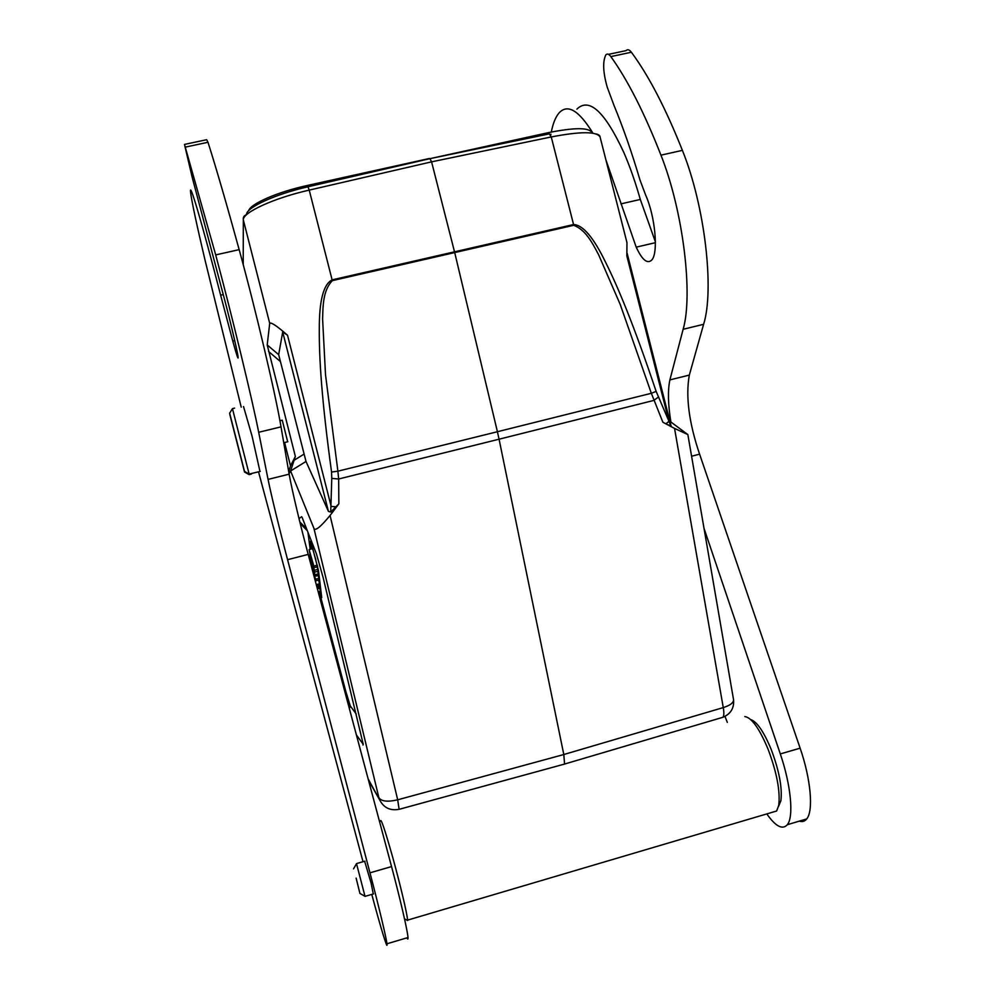 <?xml version="1.0" encoding="UTF-8"?>
<svg xmlns="http://www.w3.org/2000/svg" width="995" height="995" viewBox="0 0 995 995"><rect width="100%" height="100%" fill="white"/><g stroke="black" fill="none" stroke-linecap="round" stroke-linejoin="round"><path stroke-width="1.49" d="M289.072 473.732L290.59 470.971L313.91 528.295C315.029 531.429 320.415 527.151 330.079 515.472L397.689 799.806L399.119 809.321M356.384 734.882L363.25 744.384L323.213 577.908L316.447 553.916L302.206 517.661L301.672 516.691L298.998 518.606M563.556 764.409L564.526 764.073M722.756 717.333L564.563 764.048L563.804 754.521L397.689 799.806C387.615 802.144 381.346 801.435 378.871 797.642L313.91 528.295M658.441 397.03L653.839 400.413L499.067 439.205L563.804 754.521L723.265 707.594L674.548 428.41L662.881 422.253L665.904 423.82L668.976 421.333L656.14 391.408C633.765 324.78 618.218 287.592 605.607 262.307C593.542 237.444 582.859 224.858 573.568 224.547L551.255 136.949L549.302 133.852M662.881 422.253L651.339 393.286L656.14 391.408M330.738 512.027L338.86 503.843L338.648 478.993L499.067 439.205L497.413 431.73L337.89 471.182L338.648 478.993L331.77 478.396L330.738 512.027L328.449 511.43L306.012 461.469L278.675 354.655L267.207 344.954L295.366 456.469L290.515 465.871L284.57 442.526M307.915 186.786L309.221 190.107L431.581 161.849L454.678 252.481L497.413 431.73L651.339 393.286L620.233 304.495L598.642 254.807C592.386 242.967 585.744 229.808 573.705 225.305L332.38 280.627C323.076 290.167 322.965 305.303 322.604 319.059L325.514 374.767L337.89 471.182L331.559 472.053L331.77 478.396M267.207 344.954L269.707 323.338C271.026 322.007 276.958 325.974 287.518 335.24L282.692 332.007L278.675 354.655M331.559 472.053C321.646 399.766 319.084 358.25 319.296 329.146C319.196 300.726 323.462 284.296 332.119 279.869L332.38 280.627M573.754 225.293L573.568 224.547L332.119 279.869L309.221 190.107C273.874 198.067 242.345 212.631 243.327 219.92C242.942 217.308 243.999 215.579 246.499 214.746C245.666 207.831 275.055 194.199 307.94 186.786M287.679 441.768L282.257 420.213L279.931 420.773M338.86 503.843L330.079 515.472M306.012 461.469L290.59 470.971L295.366 456.469M288.712 471.63L290.515 465.871M669.896 421.271L687.856 434.591L674.548 428.41M627.111 253.227L671.127 426.084L665.904 423.82M670.966 426.146L668.976 421.333L626.85 255.939L626.962 242.618L600.072 136.974C596.764 131.34 580.495 131.328 551.255 136.949L431.581 161.849L429.939 158.665L308.089 186.749M600.109 137.123L600.072 136.974C600.097 135.619 598.779 134.611 596.129 133.939M591.826 132.472C588.829 127.397 574.302 127.459 548.245 132.683L429.479 158.765M429.405 158.479L307.368 185.468C277.717 191.898 250.516 203.764 248.7 210.642M406.918 937.85C407.739 939.541 408.099 939.442 407.987 937.588L407.987 937.539C407.726 931.432 400.351 899.48 391.545 866.583L308.201 554.402C300.303 525.198 292.008 490.311 289.147 474.167L281.025 426.867C275.727 394.94 255.703 309.669 239.161 249.645C226.698 204.261 216.313 168.466 207.992 142.285L206.637 139.71L184.759 144.362M223.266 294.595L220.641 295.192L232.793 341.136C236.599 354.979 238.377 360.327 238.116 357.155C237.656 351.844 228.315 312.803 221.997 289.906L192.072 176.849L184.485 144.412L215.691 254.907C231.885 315.154 252.494 400.5 258.688 432.278L268.053 479.391C271.299 495.473 279.806 530.385 287.58 559.688L369.966 872.839C378.672 905.836 386.309 937.787 386.955 943.795L386.968 943.832C388 951.717 380.625 927.452 371.782 894.405M363.013 861.72L258.526 471.804M241.213 407.129L204.895 259.558C196.749 224.945 192.01 202.781 190.679 193.055C188.577 177.695 201.836 222.121 220.641 295.192M373.287 893.97L371.06 882.926L364.643 861.247M259.969 471.456L252.121 436.382L243.539 406.569M268.053 479.391L289.147 474.167M308.201 554.402L287.58 559.688M356.496 863.598L365.003 896.308M356.135 878.112L359.916 893.435L356.135 878.112M229.895 414.828L244.546 472.053L249.123 474.64L251.337 474.093L249.148 474.117L232.444 408.634L234.621 408.112M232.444 408.634L229.671 413.236L244.496 471.356L249.16 474.142M244.496 471.356L229.671 413.236M244.546 472.053L229.621 413.049M380.451 821.198C380.762 817.405 384.854 829.494 392.751 857.491C400.251 884.48 407.465 915.052 407.577 920.126L406.507 919.915M771.399 812.554L776.66 811L778.749 805.316C780.366 791.137 776.796 772.381 768.028 749.073C759.384 728.452 751.635 717.606 744.795 716.549M778.513 806.497L780.901 800.714C782.406 787.704 779.147 770.553 771.125 749.26C763.737 731.549 756.921 721.649 750.678 719.559M605.868 159.747L636.203 247.146C642.123 259.906 647.285 264.222 651.7 260.093C658.553 253.364 655.295 216.425 645.631 195.045L639.909 179.759C631.862 152.596 623.243 127.845 614.039 105.495L607.261 87.261C603.032 72.411 602.56 61.628 605.806 54.924C607.211 53.407 608.89 53.979 610.843 56.603C627.609 79.874 644.312 112.721 660.954 155.158C683.266 211.189 693.254 294.906 683.13 329.283L669.884 379.903C667.67 390.525 668.018 404.555 670.904 422.004M704.025 528.382L780.304 753.924C790.938 784.893 793.935 816.783 787.343 824.693L787.294 824.755C782.468 830.066 775.64 826.447 766.809 813.91M727.32 722.382L724.969 716.412M550.708 135.183L550.882 134.151M551.28 132.049C553.033 123.355 555.608 117 559.003 113.007C567.573 103.567 578.879 110.296 592.945 133.206M799.296 821.149C802.268 822.106 804.719 821.397 806.659 818.997L806.709 818.935C813.636 810.937 810.85 779.048 800.129 748.178L699.597 454.168C688.95 422.713 685.518 396.358 689.324 375.09L703.614 324.308C714.497 289.819 704.995 206.176 682.396 150.357C665.555 108.069 648.553 75.371 631.377 52.237C629.362 49.626 627.634 49.078 626.166 50.608L608.492 54.352M655.407 241.884L640.307 199.448C635.407 182.234 629.997 166.762 624.076 153.019C604.997 111.739 589.264 97.112 576.889 109.114M699.597 454.168L691.587 456.22M669.884 379.903L689.324 375.09M356.235 714.037L350.277 705.928L345.937 691.873L319.544 592.734M310.179 549.315L307.952 532.275M320.116 592.61L321.733 597.622L318.487 570.608L311.733 544.762L310.527 541.205L311.497 548.917M321.621 596.677L320.452 592.535M311.845 548.817L311.012 542.287M318.437 573.879L314.917 574.7L315.116 576.18L318.636 575.446L317.803 571.404M317.902 569.451L314.358 570.272L314.594 572.088L318.139 571.329L317.256 566.901M317.293 565.21L313.823 566.031L314.022 567.585L317.592 566.827L317.492 565.981M315.888 559.974L312.579 548.593L309.097 549.638L313.823 566.031M318.997 578.418L315.502 579.227L315.701 580.794L319.184 580.035L318.263 575.52M316.621 585.968L319.818 585.284L318.649 580.147M318.487 592.958L320.688 592.485L319.743 588.256M317.38 588.766L320.166 588.157L319.619 585.334M310.129 554.501L309.097 549.638M314.022 567.585L310.639 555.807L314.358 570.272M314.594 572.088L311.199 560.359L314.917 574.7M315.116 576.18L309.756 554.613M315.701 580.794L311.522 566.827M311.547 564.202L315.502 579.227M311.224 565.745L311.037 564.352M312.48 567.909L314.557 576.142L312.48 567.909M319.644 583.791L316.261 584.587M319.992 586.714L317.019 587.423M320.527 591.129L318.151 591.702M368.113 778.849L379.493 799.594C383.622 807.84 390.276 811.049 399.455 809.233L564.488 764.085M687.856 434.591L733.564 699.783C734.26 708.079 730.74 713.912 722.992 717.258C724.024 715.679 724.099 712.457 723.265 707.594C730.069 705.455 733.502 702.843 733.564 699.783L733.502 699.46M336.459 506.865L331.173 506.418L287.518 335.24M269.707 323.338L243.327 219.92L243.215 264.645M328.449 511.43L282.692 332.007M303.749 454.28L294.072 460.324M549.302 133.865L430.263 158.591M548.581 134.014L548.245 132.683M307.368 185.468L307.716 186.836M268.588 351.509L280.018 361.222M207.992 142.285L185.63 147.049M215.691 254.907L239.161 249.645M281.025 426.867L258.688 432.278M369.966 872.839L391.545 866.583M234.745 340.676L232.793 341.136M244.484 471.854L229.745 414.082M631.377 52.237L610.843 56.603M655.407 242.68L636.215 247.146M640.307 199.448L620.93 203.875M780.304 753.924L800.129 748.178M703.614 324.308L683.13 329.283M660.954 155.158L682.396 150.357M345.899 691.736L345.315 693.428M310.415 559.663L309.445 559.078M300.216 523.544L307.343 530.721M306.584 528.805L299.831 522.002M363.212 744.011L362.988 745.068M349.357 708.552L350.277 705.928M368.511 780.316L379.493 799.594M287.866 441.718L283.749 442.725M386.955 943.795L407.987 937.539M364.966 861.16L356.645 863.561M373.585 893.883L365.165 896.333M359.916 893.435L365.177 896.408M353.536 868.846L356.508 863.672M260.28 471.381L248.34 474.254M404.492 918.783L407.589 920.524M776.66 811L407.577 920.126M780.901 800.714L778.749 805.316M787.343 824.693L806.709 818.935M306.696 529.079L299.893 522.226"/></g></svg>
